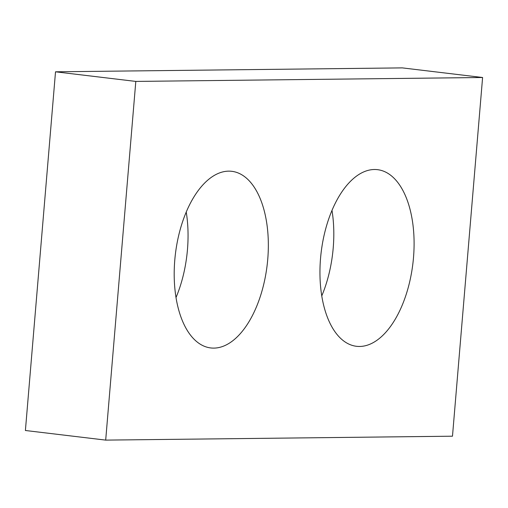 <?xml version="1.0" encoding="UTF-8"?>
<svg xmlns="http://www.w3.org/2000/svg" width="508" height="508" viewBox="0 0 508 508"><rect width="100%" height="100%" fill="white"/><g stroke="black" fill="none" stroke-linecap="round" stroke-linejoin="round"><path stroke-width="0.76" d="M55.518 71.806L402.311 67.888L482.6 77.502L452.482 436.194L105.689 440.112L25.4 430.498L55.518 71.806L135.807 81.42L482.6 77.502M135.807 81.42L105.689 440.112M320.529 258.509A88.938 46.203 96.8 0 0 356.445 346.291A88.938 46.203 96.8 0 0 413.512 257.461A88.938 46.203 96.8 0 0 377.596 169.678A88.938 46.203 96.8 0 0 320.529 258.509M174.777 260.153A88.938 46.203 96.8 0 0 210.693 347.936A88.938 46.203 96.8 0 0 267.76 259.105A88.938 46.203 96.8 0 0 231.845 171.323A88.938 46.203 96.8 0 0 174.777 260.153M331.997 210.433A88.938 46.203 -83.2 0 1 333.223 247.847A88.938 46.203 -83.2 0 1 321.761 295.923M186.239 212.077A88.938 46.203 -83.2 0 1 187.471 249.492A88.938 46.203 -83.2 0 1 176.003 297.567"/></g></svg>
